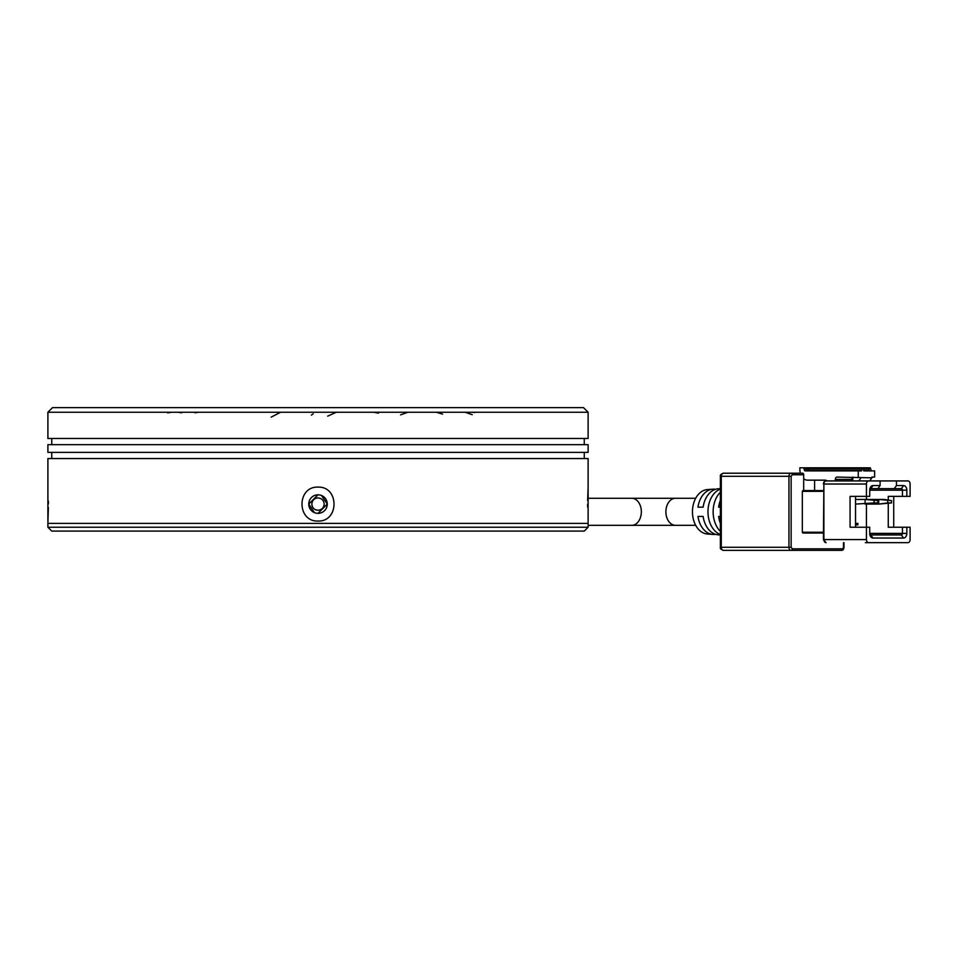 <?xml version="1.0" encoding="UTF-8"?>
<svg xmlns="http://www.w3.org/2000/svg" width="958" height="958" viewBox="0 0 958 958"><rect width="100%" height="100%" fill="white"/><g stroke="black" fill="none" stroke-linecap="round" stroke-linejoin="round"><path stroke-width="1.44" d="M47.9 527.235L51.756 531.091L584.26 531.091L588.116 527.235L47.9 527.235L47.9 523.379L588.116 523.379L47.9 523.379L48.379 507.512M318.008 510.255C314.26 509.896 312.212 507.836 311.841 504.088C312.2 500.339 314.26 498.28 318.008 497.909C321.756 498.268 323.816 500.327 324.187 504.088C323.816 507.824 321.768 509.884 318.008 510.255A6.179 6.179 0 0 1 311.841 504.088M720.38 507.165L718.632 507.165A24.273 17.16 -90 0 1 720.38 500.244M720.38 488.616L718.249 488.772A23.064 16.31 90 0 0 703.124 507.165L697.963 507.165A22.657 16.023 -90 0 1 712.812 489.179A22.657 16.023 -90 0 1 715.53 489.299M712.812 489.179L707.363 489.574A22.25 15.735 90 0 0 692.454 511.8A22.25 15.735 90 0 0 707.363 534.013L712.812 534.42A22.657 16.023 -90 0 1 697.963 516.434L703.124 516.434A23.064 16.31 90 0 0 718.249 534.827L720.38 534.983M720.38 534.504A23.459 16.597 -90 0 1 707.974 511.8A23.459 16.597 -90 0 1 720.38 489.095M720.38 492.208A23.866 16.873 90 0 0 713.135 511.8A23.866 16.873 90 0 0 720.38 531.391M631.789 498.292A13.508 9.544 90 0 1 641.345 511.8A13.508 9.544 90 0 1 631.789 525.307L675.45 525.307A13.508 9.544 90 0 1 665.894 511.8A13.508 9.544 90 0 1 675.45 498.292L587.673 498.292M631.789 525.307L588.116 525.307M791.14 550.383L841.34 550.383A1.545 1.09 -90 0 0 842.429 548.838L792.23 548.838A1.545 1.09 90 0 1 791.14 550.383A3.09 2.179 -90 0 1 788.949 547.293L721.29 547.293A3.09 2.179 90 0 0 723.47 550.383L791.14 550.383M773.669 550.383L723.47 550.383C720.979 549.545 719.961 548.515 720.38 547.293L721.29 547.293L721.29 476.294L788.949 476.294L788.949 547.293L791.14 547.293L792.23 548.838M814.599 480.162L814.599 490.58L823.425 490.58L802.864 490.58L802.325 491.346L823.425 491.346M802.864 490.58L803.69 490.58L803.69 474.761A1.545 1.09 -90 0 0 802.6 473.216L723.47 473.216A3.09 2.179 90 0 0 721.29 476.294L720.38 476.294L720.38 547.293M823.425 533.019L802.864 533.019L823.425 533.019M823.425 532.253L802.325 532.253L802.864 533.019M802.325 532.253L802.325 491.346M773.669 473.216L800.373 473.216A10.801 7.64 90 0 1 799.87 469.348L799.87 467.815L803.69 467.815L804.229 469.348A1.545 1.09 -90 0 0 805.319 470.893L861.529 470.893L862.619 467.815L803.69 467.815M720.38 523.355A24.273 17.16 -90 0 1 718.632 516.434L720.38 516.434M715.53 534.301A22.657 16.023 -90 0 1 712.812 534.42M814.599 490.58L803.69 490.58M865.349 542.671L907.921 542.671L865.349 542.671M827.041 480.928A5.209 3.688 -90 0 0 825.101 480.162L807.51 480.162A10.801 7.64 90 0 1 803.69 478.713M896.46 480.928L896.46 485.562L903.55 485.562A4.634 3.269 -90 0 1 906.831 490.185L906.831 496.364L910.1 496.364L910.1 484.018A3.09 2.179 -90 0 0 907.921 480.928L869.72 480.928L871.9 477.838L836.981 477.072A2.311 1.641 90 0 0 835.34 479.383L835.34 480.928M858.26 477.072L858.26 470.893M862.619 467.815L863.721 468.582L869.169 468.582L870.259 467.815L871.361 470.893L874.63 470.893L874.63 477.072L871.9 477.072L871.9 477.838M852.8 477.204A2.311 1.641 -90 0 0 851.71 479.383L851.71 480.928M866.439 499.453L866.439 496.364L850.069 496.364L850.069 527.235L866.439 527.235L866.439 504.088M855.937 523.379L857.853 523.379L857.853 524.924L855.937 524.924L855.937 523.379L856.751 523.379L856.751 524.924L855.937 524.924M868.631 480.928L826.059 480.928A3.09 2.179 90 0 0 823.88 484.018L866.439 484.018L866.439 496.364L869.72 496.364L869.72 490.185A4.634 3.269 -90 0 1 872.989 485.562L880.091 485.562L880.091 480.928L868.631 480.928A3.09 2.179 -90 0 0 866.439 484.018M893.73 527.235L893.73 496.364M907.921 542.671A3.09 2.179 -90 0 0 910.1 539.582L910.1 527.235L902.46 527.235L902.46 533.402A1.545 1.09 -90 0 1 901.37 534.947L870.81 534.947A1.545 1.09 -90 0 1 869.72 533.402L869.72 527.235L866.439 527.235L866.439 539.582L823.425 539.582L826.059 542.671A3.09 2.179 90 0 1 823.88 539.582L823.88 484.018L823.425 539.582M871.361 470.893L863.721 470.893L863.721 468.582M870.535 499.453L877.899 500.603L865.074 499.453L865.074 504.088L878.725 504.088L878.725 499.453L891.551 500.603L884.174 499.453L855.53 499.453M855.53 527.235L855.53 496.364M896.46 485.562L894.269 488.652L901.37 488.652A1.545 1.09 -90 0 1 902.46 490.185L902.46 496.364L888.27 496.364L888.27 500.1M888.27 503.441L888.27 527.235L902.46 527.235M894.269 488.652L877.899 488.652L880.091 485.562M902.46 496.364L906.831 496.364M868.631 542.671A3.09 2.179 -90 0 1 866.439 539.582M906.831 533.402A4.634 3.269 -90 0 1 903.55 538.037L872.989 538.037A4.634 3.269 -90 0 1 869.72 533.402L906.831 533.402L906.831 527.235M852.8 477.072L852.8 480.928M906.831 490.185L869.72 490.185A1.545 1.09 -90 0 1 870.81 488.652L877.899 488.652M874.079 500.603L874.079 502.926L855.53 504.088M869.72 467.815L863.17 467.815M887.731 500.603L887.731 502.926L878.725 504.088L891.551 502.926L891.551 500.603M887.731 502.926L891.551 502.926M877.899 500.603L877.899 502.926L870.535 504.088M874.079 502.926L877.899 502.926M860.991 477.838L858.799 480.928M869.169 468.582L869.169 470.127L863.721 470.127M868.631 470.893L863.721 470.893L868.631 470.893L869.169 470.127M318.008 521.056C296.681 521.811 296.657 486.353 318.008 487.107C339.348 486.353 339.36 521.811 318.008 521.056M588.116 527.235L588.116 458.547L47.9 458.547L47.9 521.056M48.403 503.956L48.391 500.998M588.116 487.107L587.637 500.651M587.613 504.207L587.637 507.165M318.008 494.819A9.257 9.257 0 0 0 308.751 504.088A9.257 9.257 0 0 0 318.008 513.344A9.257 9.257 0 0 0 327.277 504.088A9.257 9.257 0 0 0 318.008 494.819L308.751 504.088L314.464 512.638M584.26 458.547L584.26 452.38M51.756 458.547L51.756 452.38M47.9 452.38L588.116 452.38L588.116 444.656L47.9 444.656L47.9 452.38M584.26 444.656L584.26 438.489M51.756 444.656L51.756 438.489M583.494 407.617L52.534 407.617L47.9 412.239L588.116 412.239L583.494 407.617M47.9 412.239L47.9 438.489L588.116 438.489L588.116 412.239M321.553 495.526L327.277 504.076L318.008 513.344M842.429 548.838L843.974 547.293C843.782 549.389 842.908 550.419 841.34 550.383M803.69 474.761L792.23 474.761L791.14 476.294L791.14 547.293M843.519 547.293L843.519 542.671M791.14 476.294L788.949 476.294A3.09 2.179 90 0 1 791.14 473.216A1.545 1.09 -90 0 1 792.23 474.761M835.34 479.383L851.71 479.383M804.229 468.582L807.51 468.582L807.51 469.348L804.229 469.348M808.6 469.348L808.6 470.893A1.545 1.09 -90 0 1 807.51 469.348L808.6 469.348L808.6 468.582L806.959 467.815M809.139 467.815L808.6 468.582L862.08 468.582M809.139 470.127L862.08 470.127M870.81 534.947L872.989 538.037M903.55 538.037L901.37 534.947M872.989 485.562L870.81 488.652M901.37 488.652L903.55 485.562M675.45 498.292L695.688 498.292M843.974 542.671L843.974 547.293M720.38 476.294C719.961 475.084 720.979 474.054 723.47 473.216M826.059 480.928C824.491 480.904 823.617 481.934 823.425 484.018M675.45 525.307L695.688 525.307M465.109 412.239L472.222 414.682M472.102 412.239L474.701 412.539M467.276 412.443L469.444 412.239M436.273 412.239L442.584 414.107M400.588 414.862L407.928 412.239M373.871 412.239L378.446 413.185M336.354 412.239L327.684 416.143M198.45 412.239L194.893 412.802M181.553 412.826L177.913 412.239M168.871 412.551L166.692 412.251M171.53 412.239L167.686 412.898M280.61 412.239L271.15 417.149M311.398 415.113L313.182 413.82M448.871 412.239L449.709 412.275"/></g></svg>
